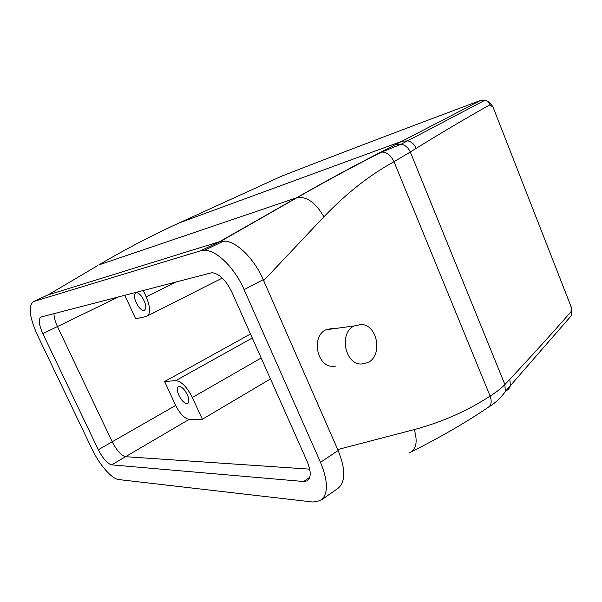 <?xml version="1.0" encoding="UTF-8"?>
<svg xmlns="http://www.w3.org/2000/svg" width="602" height="602" viewBox="0 0 602 602"><rect width="100%" height="100%" fill="white"/><g stroke="black" fill="none" stroke-linecap="round" stroke-linejoin="round"><path stroke-width="0.9" d="M118.955 296.718L57.446 326.547C55.075 321.438 53.924 317.134 53.999 313.634C53.924 317.134 55.075 321.438 57.446 326.547L42.825 333.643L98.322 449.739C102.897 458.596 107.344 463.638 111.663 464.864L125.577 456.692L309.721 469.161L125.577 456.692C121.19 455.541 116.735 450.574 112.198 441.785L57.446 326.547L112.198 441.785L175.664 405.432C179.983 413.898 184.483 418.541 189.178 419.361L202.355 419.27L270.479 378.944M337.737 449.559L263.653 280.645L323.914 216.81C346.278 193.415 369.651 175.047 394.024 161.712L410.308 152.02L504.89 384.535C501.368 388.215 496.439 392.068 490.111 396.086C467.498 410.888 442.214 422.055 414.259 429.572L337.737 449.559M380.472 152.366L381.773 152.058C356.233 164.873 328.06 180.036 297.253 197.546L98.69 264.993C125.397 249.228 152.276 235.186 179.328 222.86L281.555 176.19C336.872 154.601 403.272 129.332 480.757 100.361L380.472 152.366C355.293 165.106 327.368 180.224 296.688 197.719L219.692 241.628L225.088 241.146M219.692 241.628L47.701 295.018L219.655 241.635L223.666 241.071C235.833 240.717 253.991 258.1 263.224 279.667L338.151 450.484C345.857 469.786 345.653 482.511 337.541 488.658L321.543 499.856M175.664 405.432L164.617 381.517L175.709 380.645C181.383 381.284 186.936 386.898 192.369 397.493L202.355 419.27M184.927 390.63C189.028 397.064 189.908 401.353 187.553 403.506C185.785 403.897 183.663 402.49 181.187 399.292C177.086 392.85 176.235 388.568 178.628 386.439C180.367 386.085 182.466 387.477 184.927 390.63M164.617 381.517L250.492 333.99M143.253 290.397L146.203 296.824C150.688 307.893 150.696 314.462 146.218 316.539L135.623 318.744L124.749 295.213M336.074 366.084L332.71 366.355C316.72 366.543 311.099 336.39 325.893 329.768L332.838 328.323L334.637 328.587M97.577 265.655L48.702 294.551M141.681 296.477C146.135 303.641 146.948 308.322 144.134 310.512C142.516 310.692 140.65 309.42 138.535 306.696C134.088 299.533 133.298 294.867 136.157 292.692C137.753 292.542 139.596 293.806 141.681 296.477M361.147 364.037C344.675 364.225 338.888 332.831 354.119 325.96L361.283 324.463C377.86 324.847 383.03 356.173 367.581 362.72L361.147 364.037M570.478 305.831L571.328 307.291L571.005 311.738C553.599 331.694 533.221 354.209 509.864 379.283L504.89 384.535L505.319 391.496C500.691 398.005 495.032 403.257 488.335 407.238M492.707 106.99L489.983 104.748C468.619 116.69 444.02 131.221 416.185 148.325L410.308 152.02C408.419 147.806 405.409 145.187 401.286 144.156L381.788 152.05C386.74 151.997 390.818 155.218 394.024 161.712L490.111 396.086C491.947 401.406 491.36 405.116 488.35 407.223C466.106 422.371 440.626 437.127 411.918 451.5M568.01 319.519L571.283 315.719L571.005 311.738M491.924 105.674L492.827 106.577L571.373 307.456C571.855 309.029 572.269 313.251 571.283 315.719M480.757 100.361L485.995 100.496L488.38 102.205L489.983 104.748M571.253 307.125L492.827 106.577L490.081 103.092C489.998 102.536 488.32 101.557 485.054 100.158M33.735 301.489L200.601 250.793L204.545 250.281C216.517 250.086 234.682 267.815 244.103 289.63L320.512 462.344C328.391 481.841 328.376 494.596 320.467 500.608L312.799 502.015L118.669 479.561C111.791 478.996 99.398 464.714 92.181 449.393L37.316 334.847C29.212 316.562 28.016 305.447 33.735 301.489L48.709 294.551M111.663 464.864L303.641 481.51L309.706 477.394M189.178 419.361L125.577 456.692C121.19 455.541 116.735 450.574 112.198 441.785L98.322 449.739M42.825 333.643C38.746 324.373 38.182 318.819 41.124 316.983L211.912 272.698C219.218 273.549 225.9 280.073 231.951 292.286L307.216 461.591C311.257 471.524 311.181 477.965 307.005 480.908L303.641 481.51M192.369 397.493L261.17 358.009M408.908 452.997C416.17 450.048 417.954 442.244 414.259 429.572M220.565 241.387L297.253 197.546C306.892 196.418 315.772 202.844 323.914 216.81M147.806 315.741L222.281 278.064M175.709 380.645L252.276 338.008M146.203 296.824L177.086 281.585M179.328 222.86L402.023 141.199L408.005 140.876C411.76 141.982 414.485 144.465 416.185 148.325M505.439 391.074C507.953 390.058 509.585 388.275 510.353 385.709L509.864 379.283M502.128 395.845L505.319 391.496M395.529 144.608L401.233 144.141M320.512 462.344L338.151 450.484M200.601 250.793L219.655 241.635M244.103 289.63L263.224 279.667M188.065 403.205L187.553 403.506M354.119 325.96L325.893 329.768M144.962 310.098L144.134 310.512M571.29 315.681L505.326 391.481M485.084 100.165L401.286 144.156M307.005 480.908L307.855 480.336M204.545 250.281L223.666 241.071"/></g></svg>
